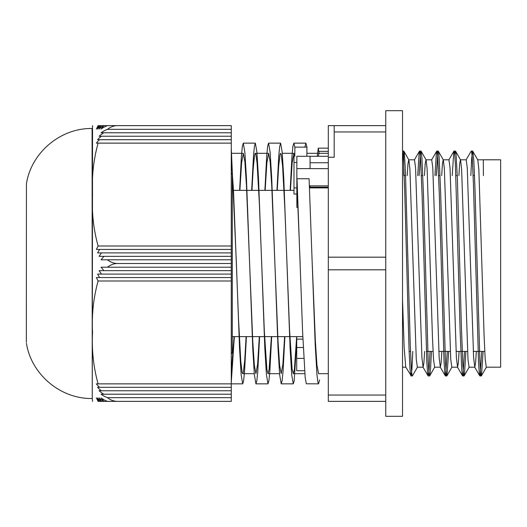 <?xml version="1.0" encoding="UTF-8"?>
<svg xmlns="http://www.w3.org/2000/svg" width="527" height="527" viewBox="0 0 527 527"><rect width="100%" height="100%" fill="white"/><g stroke="black" fill="none" stroke-linecap="round" stroke-linejoin="round"><path stroke-width="0.79" d="M385.757 131.948L385.757 110.696L402.529 110.696L402.529 416.304L385.757 416.304L385.757 395.052L328.314 395.052L328.314 157.25L334.19 157.25L334.19 131.948L385.757 131.948L385.757 395.052M476.336 351.39L475.565 363.162L474.801 367.187L473.628 357.919L467.258 167.705L466.184 159.819L460.506 159.813M459.103 351.39L458.332 363.156L457.568 367.194L456.395 357.873L450.025 167.711L448.951 159.806L443.266 159.813M441.863 351.39L441.099 363.169L440.335 367.181L439.162 357.892L432.792 167.698L431.712 159.813L426.033 159.813M424.63 351.39L423.866 363.149L423.095 367.2L421.929 357.919L415.559 167.711L414.479 159.813L408.8 159.813M412.812 351.39L411.903 369.434L411.139 375.705L405.737 367.075L404.137 347.26L402.529 299.646M483.417 175.61L483.292 159.918M481.75 351.39L480.09 375.665L479.682 375.58L479.28 373.05L478.516 361.904L473.437 183.995L472.218 157.566L471.658 152.132L471.138 151.223M464.511 351.39L463.029 374.947L462.666 375.935L462.271 374.75L461.659 368.439L460.084 329.724L455.414 164.681L454.603 153.337L454.248 151.354L453.839 151.394L452.206 175.61M447.278 351.39L445.618 375.685L445.21 375.56L444.801 372.984L444.044 361.766L439.32 194.746L437.792 158.153L437.186 152.092L436.817 151.065L436.422 152.211L434.966 175.61M430.045 351.39L429.162 369.045L428.352 375.758L427.588 373.175L426.83 362.181L422.107 195.431L420.533 157.757L419.769 151.335L419.472 151.163L419.163 152.382L417.733 175.61M410.849 375.83L409.973 368.643L409.005 348.472L404.69 189.654L403.524 161.229L402.536 151.321M303.275 347.517L296.714 347.517L296.714 358.373L303.815 358.373M298.018 207.421L296.853 207.421L296.853 196.676L297.544 196.676M297.024 178.745L302.564 331.114L305.192 377.694L306.352 383.788L318.545 383.847L317.84 381.996L316.964 374.625L315.212 344.869L309.085 178.745L297.024 178.745A6255.194 5417.158 180 0 0 297.123 187.902L293.98 187.902L293.98 156.295L294.784 156.295A6255.562 5417.474 180 0 0 294.883 147.138L306.945 147.138A6255.582 5417.494 -0 0 1 306.846 156.295L310.06 156.275L310.06 168.6L310.06 162.751L328.314 162.751M385.757 125.63L328.314 125.63L328.314 156.295L310.06 156.295L310.06 162.751M328.314 168.64L296.853 168.6L296.853 193.989L297.419 193.989M309.408 185.833L310.06 185.833L310.06 187.902L310.06 187.164L328.314 187.164M328.314 185.873L310.06 185.873L310.06 187.164M306.846 156.295L296.853 156.295L296.853 193.989M296.853 162.441L293.98 162.441L293.98 194.048L297.419 194.048M293.98 156.295L293.98 162.441M296.853 194.048L296.853 196.676M328.314 187.902L309.494 187.902M231.274 148.43L236.399 263.5L239.561 348.597L241.135 374.677L242.716 383.847L243.639 380.692L244.561 371.397L246.412 336.628M251.662 190.372L253.507 155.597L254.436 146.308L255.358 143.153L256.939 152.323L258.513 178.403L264.837 348.597L266.412 374.684L267.993 383.854L268.915 380.685L269.837 371.403L271.688 336.628M276.938 190.372L278.783 155.603L279.712 146.302L280.634 143.16L282.215 152.316L283.789 178.396L290.113 348.591L291.688 374.684L293.269 383.86L294.165 380.863L296.859 339.118M304.869 147.138L305.91 143.166L306.945 147.138M231.274 382.411L234.344 336.628M239.601 190.372L241.445 155.597L242.367 146.308L243.29 143.153L244.871 152.323L246.452 178.403L252.769 348.597L254.35 374.684L255.931 383.854L256.853 380.685L257.775 371.403L259.62 336.628M264.877 190.372L266.721 155.603L267.644 146.302L268.566 143.16L270.147 152.316L271.728 178.396L278.045 348.591L279.626 374.684L281.207 383.86L282.129 380.685L283.052 371.41L284.896 336.628M290.153 190.372L291.998 155.603L292.92 146.295L293.842 143.166L294.883 147.138M318.545 383.847L319.586 379.868M312.228 263.513L315.39 341.424L316.964 365.277L318.631 373.683M231.274 158.146L233.501 190.814L238.494 318.367L240.76 360.876L242.124 372.49L242.723 373.683L243.322 372.437L244.686 360.731L246.116 336.628M251.959 190.372L253.144 169.562L254.508 155.748L255.108 153.528L255.404 153.331L255.878 154.233L257.071 163.192L259.337 202.981L264.33 331.068L266.893 369.585L267.993 373.683L269.159 369.111L271.392 336.628M277.235 190.372L278.678 166.045L280.048 154.49L280.641 153.317L281.24 154.582L282.61 166.341L284.87 209.041L289.567 330.212L292.129 369.289L293.269 373.683L294.395 369.414L296.668 336.628M294.784 156.295L293.842 153.331L292.142 163.014L290.443 190.372M284.606 336.628L282.907 363.999L281.207 373.689L279.626 365.29L278.045 341.404L271.728 185.583L270.147 161.71L268.566 153.324L266.866 163.008L265.167 190.372M259.33 336.628L257.631 363.999L255.931 373.683L254.35 365.29L252.769 341.404L246.452 185.59L244.871 161.71L243.29 153.317L241.59 163.008L239.89 190.372M234.054 336.628L231.274 372.365M328.314 153.317L319.118 153.317L318.183 156.295M302.9 339.118L296.714 339.118L296.714 347.517M296.714 358.373L296.714 370.712L304.586 370.712M300.166 263.5L297.123 187.902M334.19 125.63L334.19 131.948M483.417 159.78L500.65 159.813L500.65 367.187L486.289 367.187L485.209 359.302L484.135 336.819L478.845 169.141L477.798 159.931L472.647 151.071L471.678 158.357L470.828 175.61M403.787 175.61L403.583 151.256L402.529 151.256M494.906 159.813L477.732 159.813M483.14 351.39L481.48 375.665L481.072 375.58L480.67 373.05L479.906 361.904L474.985 188.574L473.813 160.636L472.791 151.17M465.901 351.39L464.419 374.947L464.056 375.935L463.661 374.75L462.844 365.165L461.27 322.827L457.364 177.592L455.993 153.337L455.433 151.065L454.748 154.655M448.668 351.39L447.008 375.685L446.6 375.56L446.191 372.984L445.434 361.766L440.71 194.746L439.189 158.153L438.576 152.092L438.207 151.065L437.812 152.211L436.363 175.61M431.435 351.39L430.552 369.045L429.742 375.758L428.978 373.175L428.22 362.181L423.497 195.431L421.923 157.757L421.159 151.335L420.553 152.382L419.123 175.61M412.509 375.758L411.923 374.532L411.363 368.643L410.197 342.8L405.474 172.803L404.512 155.472L404.104 152.059L403.583 151.256M407.2 175.61L407.97 163.844L408.735 159.806M403.86 151.17L408.86 159.918L409.907 169.095L416.277 359.295L417.351 367.181L423.095 367.187M424.439 175.61L425.203 163.831L425.968 159.813M421.099 151.177L426.099 159.925L427.147 169.18L432.43 336.812L433.51 359.295L434.623 367.187M441.672 175.61L442.436 163.838L443.207 159.813M438.326 151.183L443.332 159.925L444.373 169.108L450.743 359.295L451.823 367.181L457.568 367.187M458.905 175.61L459.669 163.844L460.44 159.806M455.565 151.17L460.565 159.918L461.612 169.154L467.976 359.289L469.056 367.194L474.801 367.187M317.228 156.295L318.275 148.146L319.118 153.317L306.879 153.317M296.714 339.118L296.714 336.628M385.757 401.37L328.314 401.37L328.314 395.052M385.757 257.183L328.314 257.183M328.314 269.817L385.757 269.817M231.274 172.731L232.288 174.747L232.288 352.253L231.274 354.269M101.072 267.209L231.274 267.209L231.274 270.654L103.918 270.654L101.072 267.209M231.274 270.654L231.274 280.996L98.108 280.996L96.369 277.551L99.583 277.551L97.581 274.099L101.454 274.099L99.116 270.654L103.918 270.654M231.274 274.099L101.454 274.099M231.274 277.551L99.583 277.551M103.918 256.346L99.116 256.346L101.454 252.901L97.581 252.901L99.583 249.449L96.369 249.449L98.108 246.004L231.274 246.004L231.274 259.791L101.072 259.791L103.918 256.346L231.274 256.346M231.274 252.901L101.454 252.901M99.583 249.449L231.274 249.449M101.072 397.925A25.276 21.89 0 0 0 107.429 401.37L103.918 401.37L101.072 397.925M96.369 397.925A25.355 21.956 0 0 0 99.583 401.37L103.918 401.37A25.283 21.89 0 0 1 99.116 397.925L101.454 401.37L98.108 401.37L96.369 397.925M99.583 401.37L97.581 397.925A25.303 21.91 -0 0 0 101.454 401.37M96.369 143.127A25.355 21.956 -0 0 1 99.583 139.681L97.581 139.681A25.303 21.91 -0 0 1 101.454 136.23L99.116 136.23A25.283 21.89 0 0 1 103.918 132.784L101.072 132.784A25.276 21.89 0 0 1 107.429 129.339L231.274 129.339L231.274 143.127L96.369 143.127M231.274 139.681L99.583 139.681M231.274 136.23L101.454 136.23M231.274 132.784L103.918 132.784M101.072 129.075L103.918 125.63L107.429 125.63A25.276 21.89 180 0 0 101.072 129.075M96.369 129.075L98.108 125.63L103.918 125.63A25.283 21.89 180 0 0 99.116 129.075L101.454 125.63A25.303 21.91 180 0 0 97.581 129.075L99.583 125.63A25.355 21.956 180 0 0 96.369 129.075M107.429 397.661A25.276 21.89 180 0 1 101.072 394.216L103.918 394.216A25.283 21.89 180 0 1 99.116 390.77L231.274 390.77L231.274 397.661L107.429 397.661C110.578 400.112 113.937 401.343 117.508 401.37L231.274 401.37L231.274 397.661M231.274 394.216L103.918 394.216M101.454 390.77A25.303 21.91 180 0 1 97.581 387.319L231.274 387.319L231.274 390.77M99.583 387.319A25.355 21.956 180 0 1 96.369 383.873L231.274 383.873L231.274 387.319M107.429 129.339C110.578 126.888 113.937 125.657 117.508 125.63L231.274 125.63L231.274 129.339M231.274 259.791L231.274 263.5L117.508 263.5C113.937 263.474 110.578 262.242 107.429 259.791M231.274 143.127L231.274 246.004M98.108 246.004C93.47 229.232 91.619 212.085 92.541 194.562C91.619 177.046 93.47 159.898 98.108 143.127M117.508 125.63L107.429 125.63M98.108 125.63C90.012 125.63 90.012 125.63 98.108 125.63M98.108 401.37C90.012 401.37 90.012 401.37 98.108 401.37M107.429 401.37L117.508 401.37M98.108 383.873C93.47 367.102 91.619 349.954 92.541 332.438C91.619 314.915 93.47 297.768 98.108 280.996M231.274 280.996L231.274 383.873M107.429 267.209C110.578 264.758 113.937 263.526 117.508 263.5M92.541 125.63L92.258 398.498L92.093 128.502C60.598 127.89 31.205 152.632 26.436 183.758L26.35 331.707M231.274 263.5L231.274 267.209M318.921 151.348L328.314 151.348M26.35 342.26L26.436 183.758M474.675 367.082L479.787 375.837M466.059 159.925L471.171 151.17M457.443 367.088L462.548 375.837M448.826 159.912L453.938 151.157M440.21 367.075L445.322 375.83M431.587 159.918L436.699 151.17M422.977 367.095L428.082 375.843M414.36 159.918L419.472 151.163M232.288 336.628L239.027 336.628M239.317 336.628L252.242 336.628M252.532 336.628L264.304 336.628M264.594 336.628L277.512 336.628M277.808 336.628L289.58 336.628M289.87 336.628L302.788 336.628M232.288 190.372L233.481 190.372M233.771 190.372L271.965 190.372M272.261 190.372L284.033 190.372M284.323 190.372L293.98 190.372M231.274 383.847L242.716 383.847M255.931 383.847L267.96 383.847M281.207 383.847L293.223 383.847M243.29 143.153L255.358 143.153M268.566 143.153L280.634 143.153M293.842 143.153L305.91 143.153M242.716 373.683L254.264 373.683M267.993 373.683L279.541 373.683M293.269 373.683L304.817 373.683M231.274 153.317L243.29 153.317M255.358 153.317L268.566 153.317M282.294 153.317L293.842 153.317M409.117 351.39L410.507 351.39M426.35 351.39L433.056 351.39M438.8 351.39L450.289 351.39M456.033 351.39L467.521 351.39M473.266 351.39L484.754 351.39M404.196 175.61L405.586 175.61M421.429 175.61L422.819 175.61M438.662 175.61L440.052 175.61M455.895 175.61L457.284 175.61M473.127 175.61L474.524 175.61M481.414 375.823L486.421 367.075M464.175 375.83L469.182 367.082M446.949 375.817L451.949 367.069M429.709 375.837L434.709 367.088M412.476 375.817L417.483 367.069M472.673 151.065L471.283 151.065M455.44 151.065L454.05 151.065M438.207 151.065L436.817 151.065M420.974 151.065L419.584 151.065M403.741 151.065L402.529 151.065M481.289 375.935L479.899 375.935M464.056 375.935L462.666 375.935M446.824 375.935L445.434 375.935M429.591 375.935L428.201 375.935M412.358 375.935L410.968 375.935M328.314 148.146L318.282 148.146M318.545 373.683L328.314 373.683M402.529 367.187L405.803 367.187M434.584 367.187L440.335 367.187M92.541 401.37L92.258 398.498M26.436 343.242C31.205 374.368 60.598 399.11 92.093 398.498"/></g></svg>
